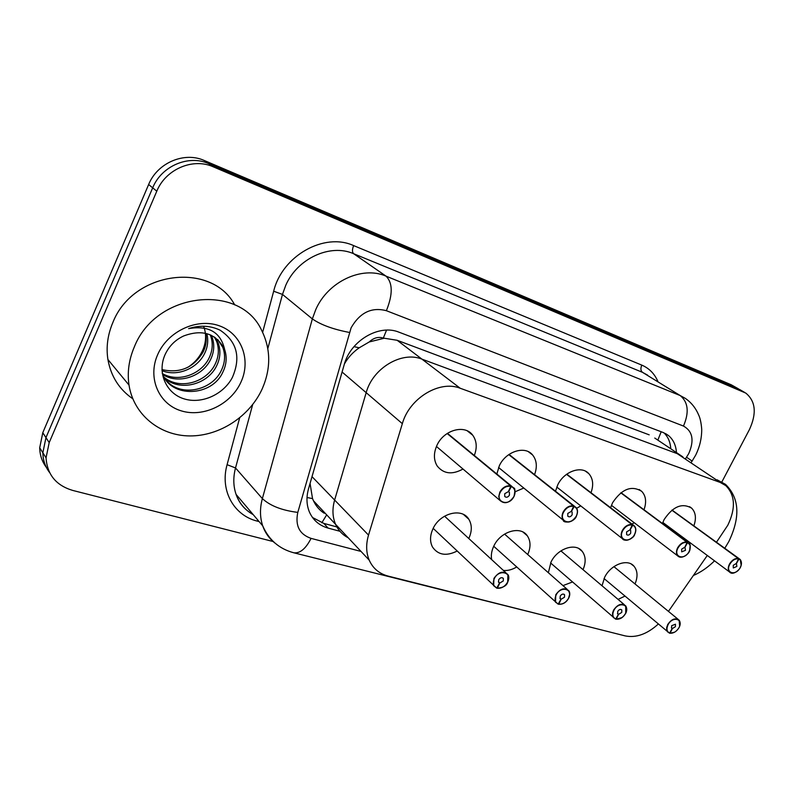 <?xml version="1.0" encoding="UTF-8"?>
<svg xmlns="http://www.w3.org/2000/svg" width="794" height="794" viewBox="0 0 794 794"><rect width="100%" height="100%" fill="white"/><g stroke="black" fill="none" stroke-linecap="round" stroke-linejoin="round"><path stroke-width="1.19" d="M572.474 581.982L562.976 585.615M548.356 572.722L551.036 562.003C557.457 548.426 575.71 542.371 582.26 551.413C585.823 556.296 586.081 562.38 583.024 569.655M516.636 566.995C512.19 569.695 507.773 570.846 503.416 570.439M491.645 559.591C490.851 555.205 491.615 550.619 493.937 545.825C500.617 531.355 520.576 525.469 527.276 535.742C530.759 540.972 530.908 547.235 527.722 554.53M457.106 551.066C446.307 556.425 438.099 555.075 432.492 547.016C429.723 541.587 429.911 535.444 433.067 528.586C440.055 513.043 462.098 507.475 468.827 519.266C472.122 524.844 472.102 531.265 468.788 538.521M624.947 596.105L618.069 599.391M602.041 585.793L604.691 577.198C610.894 564.385 627.726 558.251 634.069 566.301C637.651 570.866 637.969 576.752 635.011 583.957M634.188 522.68L632.024 524.129M610.606 507.733L612.581 502.731C621.891 488.876 631.627 485.094 641.78 491.397C645.949 495.962 646.693 502.086 644.003 509.768M580.742 505.897L576.662 508.269M555.502 491.228L557.785 484.767C564.107 471.358 581.575 465.234 588.85 473.681C593.058 478.584 593.773 484.926 591.004 492.717M523.792 488.042L515.098 491.774M496.846 474.028L499.386 465.631C505.947 451.339 525.033 445.345 532.595 454.962C536.774 460.242 537.419 466.803 534.561 474.643M462.981 469.026C452.213 474.971 443.608 473.949 437.176 465.969C433.564 459.944 433.514 453.017 437.018 445.186C443.876 429.832 464.976 424.115 472.738 435.231C476.757 440.898 477.283 447.647 474.316 455.468M684.458 538.511L683.545 539.176M662.444 523.484L664.102 519.613C672.935 506.423 682.125 502.602 691.653 508.16C695.752 512.408 696.487 518.313 693.857 525.866M716.466 542.252L727.81 525.221C735.869 508.339 735.194 495.148 725.805 485.63L720.188 482.424L460.192 388.246C439.658 379.899 409.367 398.171 402.34 423.659L368.525 535.106C365.845 544.277 366.074 552.624 369.2 560.137C372.932 568.415 379.254 573.734 388.137 576.097L625.196 635.905C636.163 638.068 647.179 634.118 658.256 624.074M654.762 438.05L682.84 456.858L677.272 453.662L421.932 359.136C401.873 350.839 372.704 368.138 366.173 392.663L334.631 500.051C332.13 508.894 332.448 516.973 335.564 524.308C338.264 530.313 342.482 534.809 348.229 537.806M668.449 611.38L707.285 555.463M649.194 434.844L397.139 340.279L383.323 338.085C378.351 336.527 373.656 337.817 369.24 341.956L359.235 347.792C353.002 352.119 348.06 357.489 344.437 363.9M720.188 482.424L677.272 453.662L421.932 359.136C401.873 350.839 372.704 368.138 366.173 392.663L334.631 500.051C332.13 508.894 332.448 516.973 335.564 524.308L369.2 560.137M369.24 341.956L383.919 338.313M310.057 483.457L312.538 498.622L313.471 500.786C316.022 506.155 319.605 510.304 324.22 513.242M273.067 541.508L72.601 490.394C56.027 485.382 47.183 474.534 46.052 457.83L49.198 442.586L156.795 191.195L152.686 187.831C161.48 165.966 188.635 154.473 208.693 163.624L739.651 389.526L208.693 163.624C188.635 154.473 161.48 165.966 152.686 187.831L45.963 437.613L152.686 187.831L148.637 184.516C157.361 162.8 184.337 151.396 204.306 160.517L731.195 384.762L738.45 388.842M49.546 472.47C45.218 466.733 42.995 460.163 42.856 452.779L45.963 437.613L42.856 452.779C42.995 460.163 45.218 466.733 49.546 472.47M46.35 467.368C42.062 461.661 39.849 455.131 39.7 447.796L42.777 432.72L148.637 184.516M676.448 452.58C675.942 445.216 673.262 439.519 668.419 435.489L663.208 432.522L399.074 332.22C379.165 323.813 350.452 340.606 344.169 364.783L308.529 488.767C306.206 497.173 306.494 504.905 309.402 511.981C313.094 520.239 319.337 525.608 328.14 528.109L339.921 531.275M663.992 432.839C668.072 436.829 670.335 442.149 670.791 448.789M156.795 191.195C165.658 169.182 192.982 157.589 213.139 166.77L745.774 393.08C755.65 401.198 756.871 413.366 749.427 429.574L721.875 481.918M336.874 526.928L323.773 523.385L312.489 517.49M736.217 571.859C733.477 573.447 731.254 573.486 729.517 571.968C727.87 570.023 727.86 567.382 729.478 564.048C732.028 559.929 735.026 558.083 738.489 558.51L738.539 558.877C735.194 558.46 732.286 560.246 729.825 564.226C724.833 573.079 735.81 576.434 740.276 567.502C742.162 563.373 741.735 560.544 738.996 559.026L671.962 510.095M738.996 559.026L736.415 563.512L736.862 566.44L733.279 567.958L733.259 565.308L736.266 563.462L738.539 558.877M738.489 558.51L671.843 510.195M669.62 633.046L670.126 633.126C673.59 633.404 676.548 631.577 678.979 627.627C683.952 618.863 672.538 615.747 668.062 624.729C666.216 628.868 666.752 631.627 669.65 633.007L667.546 631.865L666.732 630.168L666.682 627.478L667.714 624.541C671.595 618.992 675.396 617.524 679.128 620.144L679.644 626.069M669.65 633.007L672.19 628.53L671.605 628.133L671.655 625.682L675.466 624.223L675.416 626.674L672.359 628.58L671.396 627.776M672.359 628.58L670.126 633.126M672.19 628.53L671.466 627.925M685.698 555.453C682.483 557.626 679.813 557.775 677.719 555.889C676.061 553.835 676.031 551.135 677.629 547.8C680.24 543.543 683.386 541.647 687.048 542.123L687.098 542.501C683.555 542.034 680.518 543.87 677.997 547.989C672.905 557.14 684.587 560.713 689.123 551.473C691.028 547.195 690.512 544.257 687.584 542.649L620.928 492.727M687.584 542.649L684.954 547.294L685.49 550.331L681.689 551.84L681.659 549.13L684.795 547.245L687.098 542.501M687.048 542.123L620.799 492.836M632.54 537.201C628.63 540.694 625.265 541.19 622.427 538.679C620.799 536.526 620.759 533.786 622.327 530.461C624.997 526.055 628.292 524.109 632.193 524.636L632.232 525.023C628.461 524.516 625.285 526.392 622.704 530.66C617.504 540.138 629.989 543.95 634.585 534.382L634.168 535.126M634.585 534.382C636.51 529.945 635.895 526.888 632.758 525.191L566.698 474.236M632.758 525.191L630.069 529.995L630.664 530.402L630.704 533.171C629.374 535.106 628.024 535.603 626.645 534.63L626.615 531.881L629.89 529.945L632.232 525.023M632.193 524.636L566.549 474.346M576.325 516.12C571.998 522.293 567.65 523.653 563.274 520.229C561.705 517.956 561.686 515.197 563.204 511.931C565.943 507.366 569.397 505.371 573.556 505.957L573.596 506.354C569.566 505.788 566.231 507.713 563.591 512.13C558.291 521.966 571.64 526.045 576.305 516.12C578.24 511.515 577.526 508.319 574.141 506.522L508.944 454.505M574.141 506.522L571.412 511.505L572.117 512.021L572.156 514.82C570.727 516.884 569.278 517.351 567.809 516.219L567.77 513.44L571.214 511.445L573.596 506.354M573.556 505.957L508.775 454.625M513.926 496.568C509.212 503.178 504.518 504.438 499.843 500.339L498.751 496.518L499.853 492.072C502.662 487.327 506.284 485.283 510.731 485.928L510.76 486.345C506.463 485.71 502.959 487.695 500.25 492.28C494.851 502.493 509.162 506.86 513.887 496.558C515.842 491.774 514.998 488.429 511.356 486.533L447.35 433.395M511.356 486.533L508.567 491.704L509.42 492.369L509.44 495.158C507.882 497.381 506.314 497.808 504.746 496.458L504.736 493.689L508.359 491.635L510.76 486.345M510.731 485.928L447.151 433.524M615.757 618.983L616.283 619.092C619.965 619.399 623.052 617.524 625.543 613.434C630.615 604.383 618.447 601.058 613.911 610.348C612.045 614.635 612.67 617.504 615.777 618.953L613.365 617.553L612.581 615.797L612.541 613.077L613.554 610.159C617.692 604.284 621.742 602.854 625.712 605.872L625.732 613.037M615.777 618.953L618.377 614.338L617.682 613.841L617.742 611.37C619.121 609.405 620.471 608.929 621.801 609.951L621.752 612.432L618.546 614.377L617.474 613.454M618.546 614.377L616.283 619.092M618.377 614.338L617.543 613.623M560.008 598.339L560.951 599.182L558.301 603.966L558.847 604.115C562.767 604.462 565.993 602.527 568.544 598.309C573.715 588.93 560.723 585.376 556.118 595.004C554.242 599.45 554.966 602.438 558.301 603.966L555.522 602.209L555.75 594.815C560.197 588.562 564.534 587.203 568.762 590.716L569.695 594.15L568.593 598.219M560.951 599.182L560.137 598.567L560.207 596.096C561.695 594.001 563.144 593.555 564.554 594.736L564.494 597.227L561.14 599.232L559.939 598.15M561.14 599.232L558.847 604.115M498.473 581.972L499.555 582.985L496.855 587.947L497.431 588.096C501.61 588.493 505.004 586.508 507.604 582.131C512.884 572.414 498.969 568.613 494.315 578.598C492.419 583.203 493.273 586.319 496.855 587.947L493.63 585.704L493.928 578.399C498.771 571.72 503.436 570.449 507.922 574.598L507.684 582.042M499.555 582.985L498.592 582.21L498.692 579.759C500.309 577.526 501.868 577.109 503.356 578.508L503.267 580.98L499.754 583.034L498.414 581.774M499.754 583.034L497.431 588.096M717.111 479.814L725.508 484.36C739.432 498.046 740.524 517.122 728.793 541.597L724.793 548.287M714.531 560.832C708.01 567.293 700.953 572.186 693.37 575.501M134.285 347.018C155.991 291.497 240.423 282.992 261.722 330.532C270.863 349.082 271.022 368.535 262.199 388.881C249.683 416.433 219.61 436.194 189.697 435.926C159.812 435.757 133.59 414.726 129.015 385.1C127.129 372.396 128.886 359.702 134.285 347.018M132.787 398.787C119.209 389.378 110.922 376.287 107.915 359.523C106.009 347.196 107.637 334.919 112.788 322.682C132.876 270.724 211.591 261.305 234.696 304.886M166.809 381.051C181.508 397.377 212.206 390.32 221.318 370.451C225.069 362.729 225.575 355.067 222.836 347.444L217.854 339.683M162.224 373.19C170.69 398.648 212.097 396.821 222.886 372.039C226.518 364.585 227.124 357.121 224.672 349.658C220.792 332.239 208.782 325.222 188.644 328.607C199.919 324.984 210.45 325.54 220.216 330.254C237.009 341.658 241.068 357.369 232.384 377.418C223.64 394.251 201.994 404.424 184.139 398.876C166.154 393.556 156.626 372.287 165.36 354.015C169.34 345.847 175.424 339.842 183.603 335.991C202.252 329.034 215.849 333.361 224.394 348.963L224.672 349.658M164.318 377.497C180.149 390.291 206.678 382.162 215.144 364.178C218.846 356.526 219.333 348.913 216.593 341.341L214.301 336.954M164.894 378.42C180.526 392.087 208.048 384.177 216.673 365.736C220.385 358.064 220.881 350.442 218.142 342.859L215.234 337.579M162.373 373.577C178.442 382.936 201.309 374.292 209.08 358.025C212.732 350.432 213.199 342.879 210.47 335.356L210.241 334.82M162.81 374.599C178.888 384.802 202.629 376.237 210.579 359.553C214.251 351.941 214.717 344.378 211.988 336.845L211.303 335.296M161.956 369.587C179.92 373.617 193.647 367.751 203.125 351.98C206.083 345.956 206.916 339.733 205.646 333.301M161.996 370.659C177.598 377.071 197.527 368.267 204.604 353.479C207.76 347.018 208.504 340.398 206.847 333.619M241.029 381.954C231.143 404.215 203.641 417.783 181.34 410.885C158.899 404.325 147.287 377.974 157.659 354.67C167.693 331.247 197.061 317.709 219.194 325.758C241.495 333.47 251.241 359.801 241.029 381.954M203.592 326.235C206.44 333.728 206.251 341.48 203.016 349.489C199.87 356.814 194.848 362.729 187.96 367.235M312.012 476.648L368.525 535.106M342.085 372.019L402.34 423.659M397.139 340.279L460.192 388.246M353.975 346.641L359.235 347.792M657.849 440.114L661.184 431.747M383.323 338.085L386.539 330.135M307.03 497.491L312.538 498.622M321.818 522.789L326.681 514.849M204.306 160.517L213.139 166.77M731.195 384.762L743.392 391.829M42.777 432.72L49.198 442.586M685.559 458.684L688.716 453.642C694.452 440.432 692.705 431.231 683.465 426.06L386.38 310.702C371.671 306.851 359.91 312.538 351.117 327.793L297.8 512.388C295.04 525.668 299.457 534.332 311.069 538.382L361.032 551.433M275.25 543.304C269.404 538.818 265.226 533.002 262.715 525.846C259.866 517.37 259.757 508.289 262.367 498.592L312.35 318.9L315.744 309.63C327.922 281.523 362.143 265.603 386.033 276.143L680.24 395.581L685.43 398.429C691.405 402.647 695.822 408.176 698.68 415.034C700.169 418.12 701.181 422.835 701.717 429.197C701.787 437.99 699.842 446.496 695.891 454.714M262.635 332.329L273.672 291.219C282.188 255.678 324.369 232.126 353.638 245.604L641.81 365.121C640.421 368.376 640.649 370.788 642.495 372.336L680.24 395.581C688.249 402.221 689.321 412.384 683.465 426.06M386.38 310.702C392.931 294.415 392.812 282.892 386.033 276.143L353.628 253.713C330.304 243.331 297.244 258.437 285.681 285.483L282.475 294.415L312.35 318.9C320.865 324.835 333.212 329.351 349.38 332.438M641.81 365.121C649.194 368.297 654.554 373.746 657.898 381.487M647.636 375.165L642.495 372.336L353.628 253.713C352.089 252.155 352.089 249.455 353.638 245.604M259.122 521.598L257.256 521.112C233.783 515.435 219.789 490.464 227.084 464.689L239.639 417.932M297.8 512.388C281.959 510.423 270.149 505.818 262.367 498.592L235.52 467.954C233.069 477.333 233.257 486.146 236.086 494.414C239.341 503.356 245.058 510.105 253.246 514.661M273.672 291.219L282.475 294.415L267.826 348.556M252.661 404.632L235.52 467.954L227.084 464.689M257.812 520.06L257.256 521.112M311.069 538.382C305.829 548.684 300.092 553.487 293.869 552.803L293.214 552.634M552.217 617.494L548.942 617.097M686.562 457.225L692.1 461.076L691.167 462.436M323.773 523.385L328.14 528.109M738.956 558.668L740.187 559.442L741.179 565.209M674.553 632.213L669.987 633.255M687.554 542.282L690.125 545.26L689.688 550.222M632.729 524.814L634.466 525.995C636.163 528.169 636.222 530.938 634.624 534.312M574.131 506.135L576.216 507.634C577.863 509.917 577.913 512.726 576.355 516.05M511.346 486.127L513.877 488.062C515.435 490.444 515.455 493.253 513.956 496.498M621.791 617.663L616.144 619.231M568.554 598.309C565.963 602.557 562.688 604.542 558.708 604.254M507.634 582.131C504.984 586.548 501.54 588.582 497.292 588.245M691.653 508.16L689.569 506.681M472.738 435.231L467.329 430.894M532.595 454.962L528.437 451.746M588.85 473.681L585.595 471.239M641.78 491.397L639.19 489.511M634.069 566.301L631.29 564.077M468.827 519.266L463.498 514.472M527.276 535.742L523.038 532.089M582.26 551.413L578.846 548.585M313.471 500.786L335.564 524.308M39.7 447.796L46.052 457.83M665.471 433.544L668.419 435.489M744.583 392.385L739.651 389.526M554.867 618.169L293.869 552.803C279.26 548.922 268.878 539.93 262.715 525.846L236.086 494.414C239.153 503.267 244.8 509.937 253.028 514.413M695.554 455.349L692.11 461.056M662.821 522.442L729.517 571.968C732.475 575.65 738.896 570.558 740.345 567.511C741.874 564.425 741.814 561.745 740.187 559.442M739.363 558.847L672.032 510.046M679.128 620.144C680.567 622.307 680.537 624.799 679.059 627.607C676.677 631.498 673.63 633.374 669.918 633.265M678.046 619.251L613.911 566.648M669.411 633.136L604.036 578.548M611.42 505.312L677.719 555.889C681.867 560.147 689.47 552.872 689.202 551.483C690.016 551.572 691.137 543.721 689.003 543.235M687.981 542.471L621.007 492.667M556.773 487.04L622.427 538.679C624.233 542.302 633.93 538.719 634.674 534.392M633.165 525.003L566.787 474.177M634.674 534.382C636.282 531.007 636.202 528.218 634.466 525.995M498.563 467.477L563.274 520.229C563.184 523.623 574.658 522.214 576.404 516.13M574.558 506.324L509.043 454.436M572.117 512.021L571.551 511.574M576.414 516.11C577.963 512.537 577.893 509.718 576.216 507.634M436.442 446.466L499.843 500.339C504.547 504.408 509.262 503.148 513.996 496.568C515.167 490.692 515.117 487.863 513.877 488.062M511.723 486.285L447.439 433.335M509.42 492.369L508.696 491.754M625.712 605.872C627.885 609.574 625.672 613.623 625.632 613.425M625.622 613.444C623.191 617.563 620.015 619.499 616.075 619.231M624.382 604.74L560.901 550.897M615.539 619.092L550.579 562.946M568.762 590.716C570.082 592.175 570.042 594.696 568.643 598.289M568.633 598.309C566.182 602.557 562.847 604.542 558.639 604.264M567.105 589.247L504.557 534.104M558.063 604.115L493.729 546.262M564.554 594.736L563.988 594.24M507.922 574.598C509.133 576.196 509.063 578.697 507.723 582.111M507.713 582.131C506.79 585.605 503.297 587.639 497.223 588.255M505.828 572.673L444.571 516.189M496.617 588.096L433.177 528.367M503.356 578.508L502.652 577.853M218.142 342.859L216.593 341.341M211.988 336.845L210.47 335.356M224.394 348.963L222.836 347.444M129.015 385.1L107.915 359.523"/></g></svg>
